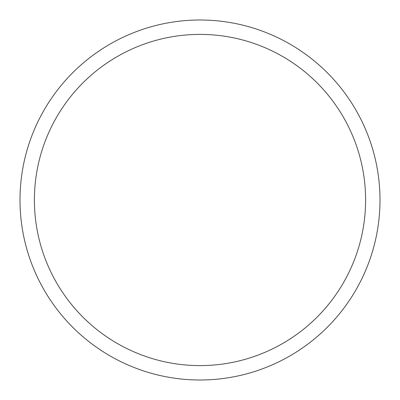 <?xml version="1.0" encoding="UTF-8"?>
<svg xmlns="http://www.w3.org/2000/svg" width="400" height="400" viewBox="0 0 400 400"><rect width="100%" height="100%" fill="white"/><g stroke="black" fill="none" stroke-linecap="round" stroke-linejoin="round"><path stroke-width="0.6" d="M380 200A180 180 0 0 0 200 20A180 180 0 0 0 20 200A180 180 0 0 0 200 380A180 180 0 0 0 380 200M365.6 200A165.6 165.6 0 0 0 200 34.4A165.6 165.6 0 0 0 34.4 200A165.6 165.6 0 0 0 200 365.6A165.6 165.6 0 0 0 365.6 200"/></g></svg>
